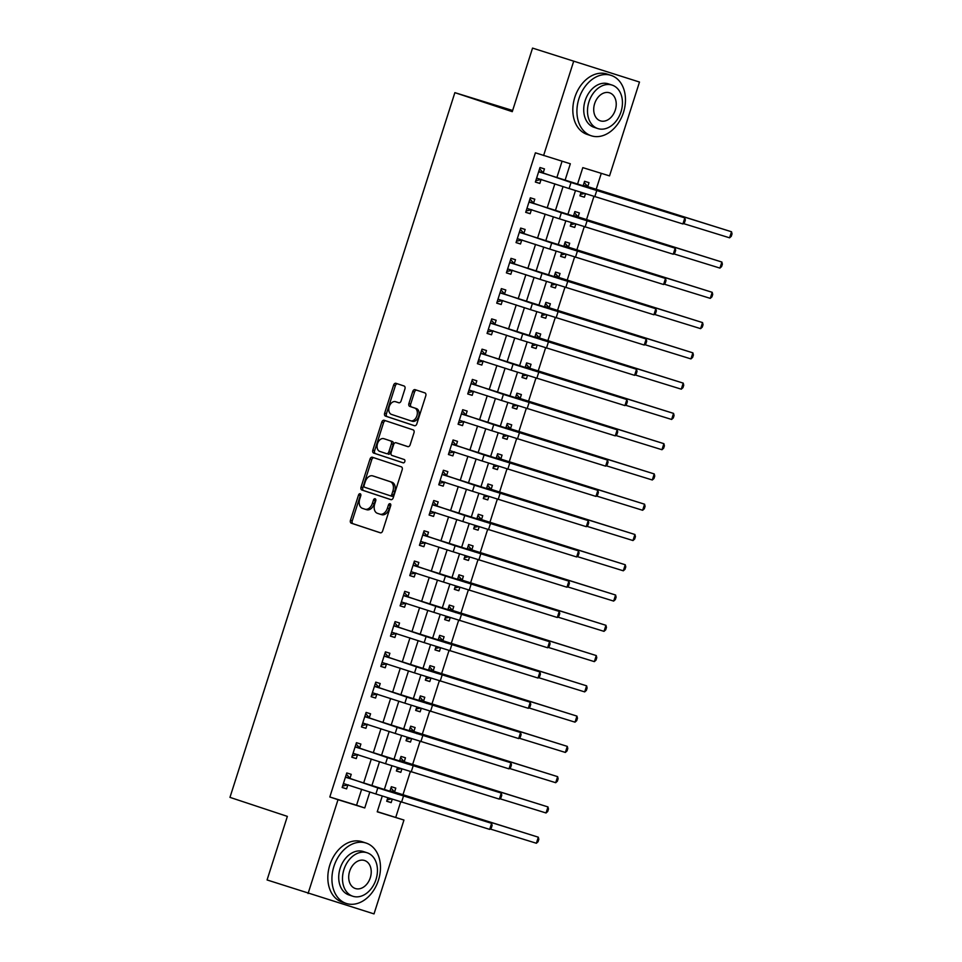 <?xml version="1.0" encoding="UTF-8"?>
<svg xmlns="http://www.w3.org/2000/svg" width="962" height="962" viewBox="0 0 962 962"><rect width="100%" height="100%" fill="white"/><g stroke="black" fill="none" stroke-linecap="round" stroke-linejoin="round"><path stroke-width="1.44" d="M360.173 493.734A1.744 1.19 -72.8 0 0 358.525 495.033L350.457 520.286A2.501 1.696 -72.8 0 0 351.31 523.196L380.279 532.792A2.501 1.696 -72.8 0 0 380.303 532.804A2.501 1.696 -72.8 0 0 382.648 530.952L390.716 505.699A1.744 1.19 -72.8 0 0 388.456 504.954L387.409 508.225A7.985 5.423 -72.8 0 1 379.906 514.141A7.985 5.423 -72.8 0 1 379.834 514.117L377.429 513.323A7.985 5.423 -72.8 0 1 374.699 504.004L375.745 500.733A1.744 1.19 -72.8 0 0 373.484 499.987L372.45 503.258A7.985 5.423 -72.8 0 1 364.935 509.187A7.985 5.423 -72.8 0 1 364.863 509.163L362.458 508.357A7.985 5.423 -72.8 0 1 359.728 499.05L360.774 495.779A1.744 1.19 -72.8 0 0 360.173 493.734M360.858 494.648A1.744 1.19 -72.8 0 0 360.305 495.574L352.248 520.839A2.501 1.696 -72.8 0 0 353.09 523.749L380.579 532.852M390.8 504.569A1.744 1.19 -72.8 0 0 390.235 505.495L389.201 508.766L387.409 508.225M375.829 499.603A1.744 1.19 -72.8 0 0 375.276 500.541L374.23 503.811L372.45 503.258M404.93 388.913A2.501 1.696 -72.8 0 0 404.088 386.002L395.959 383.309A2.501 1.696 -72.8 0 0 395.935 383.297A2.501 1.696 -72.8 0 0 393.59 385.149L384.632 413.203A2.501 1.696 -72.8 0 0 385.485 416.113L414.454 425.709A2.501 1.696 -72.8 0 0 414.478 425.721A2.501 1.696 -72.8 0 0 416.823 423.869L425.781 395.815A2.501 1.696 -72.8 0 0 424.927 392.905L415.115 389.658A2.501 1.696 -72.8 0 0 415.091 389.646A2.501 1.696 -72.8 0 0 412.746 391.498L408.91 403.499A2.501 1.696 -72.8 0 0 409.764 406.409L414.634 408.02A6.674 4.533 -72.8 0 1 416.919 415.764A6.674 4.533 -72.8 0 1 410.63 420.767A6.674 4.533 -72.8 0 1 410.57 420.743L391.498 414.418A6.674 4.533 -72.8 0 1 389.213 406.685A6.674 4.533 -72.8 0 1 395.502 401.683A6.674 4.533 -72.8 0 1 395.562 401.707L398.737 402.753A2.501 1.696 -72.8 0 0 398.761 402.765A2.501 1.696 -72.8 0 0 401.106 400.913L404.93 388.913M377.272 811.639L403.956 820.057L374.014 913.9L267.075 879.953L287.361 816.389L229.966 797.366L454.87 92.653L512.265 111.664L532.551 48.1L639.489 82.047L609.535 175.89L582.804 167.629L577.416 184.512M308.068 893.542L338.011 799.699L364.754 807.96L369.841 791.979M565.019 180.411L570.334 163.78L535.401 152.814L329.81 796.981L338.011 799.699M543.602 155.531L573.544 61.688M372.366 457.239A2.501 1.696 -72.8 0 0 372.342 457.227A2.501 1.696 -72.8 0 0 369.997 459.078L361.039 487.121A2.501 1.696 -72.8 0 0 361.892 490.031L390.861 499.639A2.501 1.696 -72.8 0 0 390.885 499.639A2.501 1.696 -72.8 0 0 393.23 497.799L402.188 469.745A2.501 1.696 -72.8 0 0 401.334 466.835L372.366 457.239M372.835 450.168L381.794 422.114A2.501 1.696 -72.8 0 1 384.139 420.262A2.501 1.696 -72.8 0 0 384.139 420.262L413.131 429.87A2.501 1.696 -72.8 0 1 413.985 432.78L410.149 444.781A2.501 1.696 -72.8 0 1 407.804 446.633A2.501 1.696 -72.8 0 1 407.78 446.633L396.031 442.736A2.501 1.696 -72.8 0 0 396.007 442.724A2.501 1.696 -72.8 0 0 393.662 444.576L391.125 452.537A2.501 1.696 -72.8 0 0 391.979 455.447L404.208 459.511A1.744 1.19 -72.8 0 1 403.162 462.842A1.744 1.19 -72.8 0 0 403.162 462.842L373.689 453.078A2.501 1.696 -72.8 0 1 372.835 450.168L374.627 450.709L383.573 422.667L381.794 422.114M329.81 796.981L356.553 805.242L361.652 789.261M363.612 783.116L371.308 758.994M373.268 752.849L380.964 728.727M382.924 722.582L390.632 698.448M392.592 692.303L400.288 668.181M402.248 662.036L409.956 637.902M411.916 631.757L419.612 607.635M421.572 601.49L429.268 577.368M431.229 571.224L438.937 547.089M440.897 540.945L448.593 516.822M450.553 510.678L458.261 486.556M460.221 480.411L467.917 456.277M469.877 450.132L477.573 426.01M479.533 419.865L487.241 395.743M489.201 389.586L496.897 365.464M498.857 359.319L506.565 335.197M508.525 329.052L516.221 304.918M518.181 298.773L525.877 274.651M527.837 268.506L535.545 244.384M537.505 238.239L545.201 214.105M547.162 207.96L554.858 183.838M556.83 177.693L562.073 161.231M349.976 778.282L351.238 774.338L346.777 772.955L342.147 787.493L346.597 788.864L347.859 784.908M359.644 748.015L360.894 744.059L356.445 742.688L351.803 757.214L356.265 758.597L357.527 754.641M369.3 717.736L370.562 713.792L366.101 712.421L361.471 726.947L365.921 728.318L367.183 724.374M378.956 687.469L380.218 683.525L375.769 682.142L371.128 696.68L375.589 698.051L376.839 694.095M388.624 657.202L389.887 653.246L385.425 651.875L380.784 666.401L385.245 667.784L386.508 663.828M398.28 626.923L399.543 622.979L395.081 621.596L390.452 636.135L394.901 637.505L396.164 633.561M407.948 596.656L409.199 592.7L404.749 591.329L400.108 605.856L404.569 607.238L405.832 603.282M417.604 566.39L418.867 562.433L414.406 561.062L409.776 575.589L414.225 576.959L415.488 573.015M427.26 536.111L428.523 532.166L424.074 530.783L419.432 545.322L423.893 546.693L425.144 542.748M436.928 505.844L438.191 501.887L433.73 500.517L429.088 515.043L433.549 516.426L434.812 512.469M446.584 475.565L447.847 471.62L443.386 470.25L438.756 484.776L443.205 486.147L444.468 482.202M456.253 445.298L457.503 441.354L453.054 439.971L448.412 454.509L452.874 455.88L454.136 451.924M465.909 415.031L467.171 411.075L462.71 409.704L458.08 424.23L462.53 425.613L463.792 421.657M475.565 384.752L476.827 380.808L472.378 379.425L467.736 393.963L472.198 395.334L473.448 391.39M485.233 354.485L486.495 350.529L482.034 349.158L477.392 363.684L481.854 365.067L483.116 361.111M494.889 324.218L496.151 320.262L491.69 318.891L487.061 333.417L491.51 334.788L492.772 330.844M504.545 293.939L505.808 289.995L501.358 288.612L496.717 303.15L501.178 304.521L502.441 300.577M514.213 263.672L515.476 259.716L511.014 258.345L506.385 272.871L510.834 274.254L512.097 270.298M523.869 233.405L525.132 229.449L520.683 228.078L516.041 242.604L520.502 243.975L521.753 240.031M533.537 203.126L534.8 199.182L530.339 197.799L525.697 212.337L530.158 213.708L531.421 209.752M543.193 172.859L544.456 168.903L539.995 167.532L535.365 182.058L539.814 183.441L541.077 179.485M395.755 817.339L400.685 801.911M402.85 795.117L410.341 771.644M412.518 764.838L420.009 741.377M422.174 734.571L429.665 711.098M431.842 704.304L439.321 680.831M441.498 674.025L448.989 650.565M451.154 643.758L458.646 620.286M460.822 613.491L468.314 590.019M470.478 583.212L477.97 559.74M480.134 552.946L487.626 529.473M489.802 522.667L497.294 499.206M499.458 492.4L506.95 468.927M509.126 462.133L516.618 438.66M518.783 431.854L526.274 408.393M528.439 401.587L535.93 378.114M538.107 371.32L545.598 347.847M547.763 341.041L555.254 317.58M557.431 310.774L564.922 287.301M567.087 280.495L574.579 257.034M576.743 250.228L584.235 226.755M586.411 219.961L593.903 196.488M596.067 189.682L601.286 173.34M387.782 797.847L386.7 801.25L391.161 802.621L392.231 799.266M394.54 792.039L395.791 788.094L391.342 786.712L389.742 791.726M397.45 767.58L396.368 770.971L400.817 772.354L401.888 768.987M404.196 761.772L405.459 757.816L400.998 756.445L399.398 761.459M407.106 737.301L406.024 740.704L410.485 742.075L411.556 738.72M413.852 731.493L415.115 727.549L410.666 726.166L409.066 731.192M416.774 707.034L415.68 710.425L420.141 711.808L421.212 708.453M423.52 701.226L424.783 697.27L420.322 695.899L418.723 700.913M426.431 676.755L425.348 680.158L429.798 681.529L430.868 678.174M433.177 670.959L434.439 667.003L429.978 665.632L428.379 670.646M436.087 646.488L435.004 649.891L439.466 651.262L440.536 647.907M442.833 640.68L444.095 636.736L439.646 635.353L438.047 640.367M445.755 616.221L444.672 619.612L449.122 620.995L450.192 617.628M452.501 610.413L453.763 606.457L449.302 605.086L447.703 610.1M455.411 585.942L454.329 589.345L458.79 590.716L459.86 587.361M462.157 580.146L463.419 576.19L458.97 574.819L457.359 579.833M465.079 555.675L463.985 559.078L468.446 560.449L469.516 557.094M471.825 549.867L473.088 545.923L468.626 544.54L467.027 549.555M474.735 525.408L473.653 528.799L478.102 530.182L479.172 526.815M481.481 519.6L482.744 515.644L478.282 514.273L476.683 519.288M484.391 495.129L483.309 498.532L487.77 499.903L488.84 496.548M491.137 489.321L492.4 485.377L487.95 483.994L486.351 489.021M494.059 464.862L492.977 468.253L497.426 469.636L498.496 466.281M500.805 459.054L502.068 455.11L497.607 453.727L496.007 458.742M503.715 434.596L502.633 437.987L507.082 439.357L508.164 436.002M510.461 428.787L511.724 424.831L507.275 423.46L505.663 428.475M513.383 404.317L512.289 407.72L516.75 409.09L517.821 405.736M520.129 398.508L521.392 394.564L516.931 393.181L515.331 398.196M523.039 374.05L521.957 377.441L526.406 378.824L527.477 375.469M529.785 368.242L531.048 364.285L526.587 362.914L524.987 367.929M532.695 343.771L531.613 347.174L536.074 348.545L537.145 345.19M539.442 337.975L540.704 334.018L536.255 332.648L534.656 337.662M542.364 313.504L541.281 316.907L545.731 318.278L546.801 314.923M549.11 307.696L550.372 303.751L545.911 302.369L544.312 307.383M552.02 283.237L550.937 286.628L555.387 288.011L556.469 284.644M558.766 277.429L560.028 273.473L555.579 272.102L553.968 277.116M561.676 252.958L560.593 256.361L565.055 257.732L566.125 254.377M568.434 247.15L569.684 243.206L565.235 241.835L563.636 246.849M571.344 222.691L570.262 226.094L574.711 227.465L575.781 224.11M578.09 216.883L579.352 212.939L574.891 211.556L573.292 216.57M581 192.424L579.918 195.815L584.379 197.198L585.449 193.831M587.746 186.616L589.009 182.66L584.559 181.289L582.96 186.303M512.638 110.486L454.87 92.653M532.551 48.1L639.489 82.047M382.251 796.067L377.224 811.808L403.956 820.057M575.468 190.632L567.76 214.779M565.8 220.911L558.092 245.057M556.144 251.178L548.436 275.324M546.488 281.445L538.78 305.591M536.82 311.724L529.112 335.87M527.164 341.991L519.456 366.137M517.496 372.27L509.788 396.416M507.84 402.537L500.132 426.683M498.184 432.804L490.476 456.95M488.516 463.083L480.808 487.229M478.86 493.35L471.152 517.496M469.191 523.617L461.483 547.763M459.535 553.896L451.827 578.042M449.879 584.162L442.171 608.309M440.211 614.429L432.503 638.588M430.555 644.708L422.847 668.855M420.887 674.975L413.191 699.121M411.231 705.254L403.523 729.4M401.575 735.521L393.867 759.667M391.907 765.788L384.199 789.934M371.813 785.834L379.509 761.712M381.469 755.567L389.165 731.445M391.125 725.288L398.833 701.166M400.793 695.021L408.489 670.899M410.449 664.754L418.145 640.62M420.105 634.475L427.813 610.353M429.773 604.208L437.469 580.086M439.43 573.941L447.138 549.807M449.098 543.662L456.794 519.54M458.754 513.395L466.45 489.273M468.41 483.116L476.118 458.994M478.078 452.849L485.774 428.727M487.734 422.583L495.442 398.448M497.402 392.304L505.098 368.181M507.058 362.037L514.754 337.915M516.714 331.77L524.422 307.636M526.382 301.491L534.078 277.369M536.038 271.224L543.746 247.102M545.707 240.957L553.403 216.823M555.363 210.678L563.059 186.556M356.553 805.242L364.754 807.96M391.161 802.621L386.736 801.154M400.817 772.354L396.392 770.887M410.485 742.075L406.048 740.608M420.141 711.808L415.716 710.341M429.798 681.529L425.372 680.062M439.466 651.262L435.04 649.795M449.122 620.995L444.697 619.528M458.79 590.716L454.353 589.249M468.446 560.449L464.021 558.982M478.102 530.182L473.677 528.715M487.77 499.903L483.345 498.436M497.426 469.636L493.001 468.169M507.082 439.357L502.657 437.902M516.75 409.09L512.325 407.623M526.406 378.824L521.981 377.357M536.074 348.545L531.649 347.078M545.731 318.278L541.305 316.811M555.387 288.011L550.961 286.544M565.055 257.732L560.63 256.265M574.711 227.465L570.286 225.998M584.379 197.198L579.954 195.731M346.597 788.864L342.171 787.397M356.265 758.597L351.839 757.13M365.921 728.318L361.496 726.851M375.589 698.051L371.152 696.584M385.245 667.784L380.82 666.317M394.901 637.505L390.476 636.038M404.569 607.238L400.144 605.771M414.225 576.959L409.8 575.492M423.893 546.693L419.456 545.226M433.549 516.426L429.124 514.959M443.205 486.147L438.78 484.68M452.874 455.88L448.448 454.413M462.53 425.613L458.104 424.146M472.198 395.334L467.76 393.867M481.854 365.067L477.429 363.6M491.51 334.788L487.085 333.321M501.178 304.521L496.753 303.054M510.834 274.254L506.409 272.787M520.502 243.975L516.065 242.508M530.158 213.708L525.733 212.241M539.814 183.441L535.389 181.974M365.019 509.199L366.654 509.704A7.985 5.423 -72.8 0 0 366.726 509.728A7.985 5.423 -72.8 0 0 374.23 503.811M379.978 514.165L381.625 514.67A7.985 5.423 -72.8 0 0 381.698 514.694A7.985 5.423 -72.8 0 0 389.201 508.766M373.857 457.732A2.501 1.696 -72.8 0 0 371.777 459.632L362.83 487.674A2.501 1.696 -72.8 0 0 363.672 490.584L391.161 499.699M364.129 485.257A1.744 1.19 -72.8 0 0 364.73 487.301L390.163 495.719A1.744 1.19 -72.8 0 0 391.811 494.432L392.917 490.981A7.985 5.423 -72.8 0 0 390.187 481.673L372.811 475.913A7.985 5.423 -72.8 0 0 372.739 475.889A7.985 5.423 -72.8 0 0 365.235 481.806L364.129 485.257M390.187 495.731L391.943 496.272A1.744 1.19 -72.8 0 0 393.602 494.985L391.811 494.432M374.446 476.418A7.985 5.423 -72.8 0 1 374.519 476.443A7.985 5.423 -72.8 0 1 374.591 476.467L391.979 482.227A7.985 5.423 -72.8 0 1 394.697 491.534L393.602 494.985M385.654 420.767A2.501 1.696 -72.8 0 0 383.573 422.667M408.08 446.681L397.811 443.29A2.501 1.696 -72.8 0 0 397.799 443.278A2.501 1.696 -72.8 0 0 397.775 443.266M403.391 462.878L373.689 453.078M383.838 438.696A6.674 4.533 -72.8 0 0 383.778 438.672A6.674 4.533 -72.8 0 0 377.489 443.674A6.674 4.533 -72.8 0 0 379.786 451.406L386.508 453.643A2.501 1.696 -72.8 0 0 386.52 453.643A2.501 1.696 -72.8 0 0 388.876 451.791L391.414 443.831A2.501 1.696 -72.8 0 0 390.56 440.921L385.618 439.249A6.674 4.533 -72.8 0 0 385.558 439.225A6.674 4.533 -72.8 0 0 385.497 439.213M388.311 454.196L388.287 454.184A2.501 1.696 -72.8 0 0 388.311 454.196A2.501 1.696 -72.8 0 0 390.656 452.344L388.876 451.791M385.618 439.249L392.34 441.474A2.501 1.696 -72.8 0 1 393.193 444.384L390.656 452.344M374.627 450.709A2.501 1.696 -72.8 0 0 375.469 453.619M397.222 402.212A6.674 4.533 -72.8 0 1 397.282 402.236A6.674 4.533 -72.8 0 1 397.342 402.26L399.026 402.813M410.69 420.779L412.349 421.296A6.674 4.533 -72.8 0 0 412.409 421.308A6.674 4.533 -72.8 0 0 418.698 416.318A6.674 4.533 -72.8 0 0 416.414 408.573L414.634 408.02M416.594 390.151A2.501 1.696 -72.8 0 0 414.526 392.051L410.69 404.052A2.501 1.696 -72.8 0 0 411.544 406.962L416.414 408.573M397.45 383.802A2.501 1.696 -72.8 0 0 395.37 385.702L386.423 413.744A2.501 1.696 -72.8 0 0 387.265 416.654L414.754 425.769M390.957 787.926L394.925 792.484L538.311 837.193L390.079 790.668M391.209 798.941L387.145 799.843M536.375 843.253L538.311 837.193L538.816 839.321L538.047 841.738L536.375 843.253L490.139 828.979M394.925 792.484L390.464 791.113M343.41 783.537L375.889 793.987L377.813 787.926L345.526 776.911M348.256 784.824L342.592 786.086M346.392 774.182L350.372 778.727L491.618 823.34L377.813 787.926M489.682 829.388L491.618 823.34L492.123 825.468L491.354 827.885L489.682 829.388L375.889 793.987M350.372 778.727L345.911 777.356M400.613 757.659L404.581 762.217L547.967 806.926L399.735 760.389M400.877 768.662L396.813 769.576M546.043 812.974L547.967 806.926L548.472 809.054L547.703 811.471L546.043 812.974L499.807 798.701M404.581 762.217L400.132 760.846M410.269 727.392L414.249 731.95L557.635 776.659L409.403 730.122M410.533 738.395L406.469 739.297M555.699 782.707L557.635 776.659L558.14 778.775L557.371 781.204L555.699 782.707L509.463 768.434M414.249 731.95L409.788 730.567M419.937 697.113L423.905 701.671L567.291 746.38L419.059 699.855M420.19 708.128L416.137 709.03M565.355 752.44L567.291 746.38L567.796 748.508L567.027 750.925L565.355 752.44L519.119 738.167M423.905 701.671L419.456 700.3M353.066 753.27L385.546 763.708L387.482 757.659L355.182 746.632M357.912 754.557L352.248 755.819M356.06 743.903L360.028 748.46L501.274 793.073L387.482 757.659M499.338 799.121L501.274 793.073L501.779 795.189L501.01 797.618L499.338 799.121L385.546 763.708M360.028 748.46L355.567 747.089M362.722 722.991L395.202 733.441L397.138 727.38L364.838 716.365M367.58 724.278L361.916 725.54M365.716 713.636L369.685 718.193L510.93 762.794L397.138 727.38M509.006 768.854L510.93 762.794L511.447 764.922L510.666 767.339L509.006 768.854L395.202 733.441M369.685 718.193L365.235 716.81M372.39 692.724L404.87 703.174L406.794 697.113L374.507 686.098M377.236 694.011L371.572 695.273M375.372 683.357L379.353 687.914L520.598 732.527L406.794 697.113M518.662 738.576L520.598 732.527L521.103 734.643L520.334 737.072L518.662 738.576L404.87 703.174M379.353 687.914L374.891 686.543M429.593 666.846L433.573 671.404L576.947 716.113L428.727 669.576M429.858 677.849L425.793 678.763M575.023 722.161L576.947 716.113L577.465 718.241L576.683 720.658L575.023 722.161L528.787 707.888M433.573 671.404L429.112 670.021M382.046 662.457L414.526 672.895L416.462 666.846L384.163 655.819M386.892 663.744L381.241 665.007M385.04 653.09L389.009 657.647L530.254 702.248L416.462 666.846M528.33 708.309L530.254 702.248L530.759 704.376L529.99 706.793L528.33 708.309L414.526 672.895M389.009 657.647L384.559 656.276M333.922 866.389A31.782 23.316 108.3 0 0 346.2 903.426A31.782 23.316 108.3 0 0 378.475 880.146A31.782 23.316 108.3 0 0 366.197 843.097A31.782 23.316 108.3 0 0 333.922 866.389M366.197 843.097L362.097 841.738A31.782 23.316 108.3 0 0 329.822 865.03A31.782 23.316 108.3 0 0 342.099 902.067L346.2 903.426M352.777 896.235L349.002 894.985A22.884 16.787 -71.7 0 1 340.151 868.313A22.884 16.787 -71.7 0 1 363.395 851.55L367.171 852.789A22.884 16.787 108.3 0 0 343.927 869.564A22.884 16.787 108.3 0 0 352.777 896.235A22.884 16.787 108.3 0 0 376.01 879.46A22.884 16.787 108.3 0 0 367.171 852.789M370.31 877.705A14.743 10.822 108.3 0 0 364.61 860.521A14.743 10.822 108.3 0 0 349.627 871.319A14.743 10.822 108.3 0 0 355.327 888.515A14.743 10.822 108.3 0 0 370.31 877.705M578.92 98.701A31.782 23.316 108.3 0 0 591.197 135.75A31.782 23.316 108.3 0 0 623.472 112.458A31.782 23.316 108.3 0 0 611.195 75.421A31.782 23.316 108.3 0 0 578.92 98.701M611.195 75.421L607.094 74.062A31.782 23.316 108.3 0 0 574.819 97.342A31.782 23.316 108.3 0 0 587.097 134.391L591.197 135.75M597.775 128.547L593.999 127.297A22.884 16.787 -71.7 0 1 585.161 100.625A22.884 16.787 -71.7 0 1 608.393 83.862L612.169 85.113A22.884 16.787 108.3 0 0 588.924 101.876A22.884 16.787 108.3 0 0 597.775 128.547A22.884 16.787 108.3 0 0 621.007 111.784A22.884 16.787 108.3 0 0 612.169 85.113M615.307 110.017A14.743 10.822 108.3 0 0 609.607 92.833A14.743 10.822 108.3 0 0 594.636 103.643A14.743 10.822 108.3 0 0 600.324 120.827A14.743 10.822 108.3 0 0 615.307 110.017M439.249 636.579L443.229 641.125L586.616 685.834L438.383 639.309M439.514 647.582L435.449 648.484M584.68 691.894L586.616 685.834L587.121 687.962L586.351 690.391L584.68 691.894L538.443 677.621M443.229 641.125L438.768 639.754M448.917 606.3L452.886 610.858L596.272 655.567L448.039 609.03M449.182 617.315L445.117 618.217M594.348 661.628L596.272 655.567L596.777 657.695L596.007 660.112L594.348 661.628L548.112 647.354M452.886 610.858L448.436 609.487M458.573 576.034L462.554 580.591L605.94 625.3L457.708 578.763M458.838 587.036L454.773 587.938M604.004 631.349L605.94 625.3L606.445 627.416L605.675 629.845L604.004 631.349L557.768 617.075M462.554 580.591L458.092 579.208M468.241 545.767L472.21 550.312L615.596 595.021L467.364 548.496M468.494 556.77L464.442 557.671M613.66 601.082L615.596 595.021L616.101 597.149L615.331 599.567L613.66 601.082L567.424 586.808M472.21 550.312L467.76 548.941M477.898 515.488L481.878 520.045L625.252 564.754L477.032 518.217M478.162 526.491L474.098 527.404M623.328 570.803L625.252 564.754L625.769 566.883L624.987 569.3L623.328 570.803L577.092 556.529M481.878 520.045L477.417 518.674M391.714 632.178L424.182 642.628L426.118 636.567L393.831 625.553M396.56 633.465L390.897 634.728M394.697 622.823L398.677 627.38L539.922 671.981L426.118 636.567M537.986 678.042L539.922 671.981L540.428 674.109L539.658 676.526L537.986 678.042L424.182 642.628M398.677 627.38L394.216 625.997M401.37 601.911L433.85 612.349L435.786 606.3L403.487 595.286M406.217 603.198L400.553 604.461M404.365 592.544L408.333 597.101L549.579 641.714L435.786 606.3M547.643 647.763L549.579 641.714L550.084 643.831L549.314 646.26L547.643 647.763L433.85 612.349M408.333 597.101L403.872 595.731M411.027 571.644L443.506 582.082L445.442 576.034L413.143 565.007M415.885 572.931L410.221 574.194M414.021 562.277L417.989 566.834L559.235 611.435L445.442 576.034M557.311 617.496L559.235 611.435L559.752 613.564L558.97 615.981L557.311 617.496L443.506 582.082M417.989 566.834L413.54 565.452M420.695 541.365L453.174 551.815L455.098 545.755L422.811 534.74M425.541 542.652L419.877 543.915M423.677 532.01L427.657 536.555L568.903 581.168L455.098 545.755M566.967 587.217L568.903 581.168L569.408 583.297L568.638 585.714L566.967 587.217L453.174 551.815M427.657 536.555L423.196 535.185M430.351 511.099L462.83 521.536L464.766 515.488L432.467 504.461M435.197 512.385L429.545 513.648M433.345 501.731L437.313 506.289L578.559 550.901L464.766 515.488M576.635 556.95L578.559 550.901L579.064 553.018L578.294 555.447L576.635 556.95L462.83 521.536M437.313 506.289L432.864 504.918M487.554 485.221L491.534 489.778L634.92 534.487L486.688 487.95M487.818 496.224L483.754 497.126M632.984 540.536L634.92 534.487L635.425 536.604L634.655 539.033L632.984 540.536L586.748 526.262M491.534 489.778L487.073 488.395M440.019 480.82L472.486 491.269L474.422 485.209L442.135 474.194M444.865 482.118L439.201 483.369M443.001 471.464L446.981 476.022L588.227 520.622L474.422 485.209M586.291 526.683L588.227 520.622L588.732 522.751L587.962 525.168L586.291 526.683L472.486 491.269M446.981 476.022L442.52 474.639M497.222 454.942L501.19 459.499L644.576 504.208L496.344 457.684M497.474 465.957L493.422 466.859M642.64 510.269L644.576 504.208L645.081 506.337L644.312 508.754L642.64 510.269L596.416 495.995M501.19 459.499L496.741 458.128M449.675 450.553L482.154 461.002L484.09 454.942L451.791 443.927M454.521 451.839L448.857 453.102M452.669 441.185L456.637 445.743L597.883 490.355L484.09 454.942M595.947 496.404L597.883 490.355L598.388 492.472L597.618 494.901L595.947 496.404L482.154 461.002M456.637 445.743L452.176 444.372M506.878 424.675L510.858 429.232L654.244 473.941L506.012 427.405M507.142 435.678L503.078 436.592M652.308 479.99L654.244 473.941L654.749 476.07L653.968 478.487L652.308 479.99L606.072 465.716M510.858 429.232L506.397 427.849M459.331 420.286L491.81 430.723L493.746 424.675L461.447 413.648M464.189 421.572L458.525 422.835M462.325 410.918L466.293 415.476L607.539 460.077L493.746 424.675M605.615 466.137L607.539 460.077L608.056 462.205L607.275 464.622L605.615 466.137L491.81 430.723M466.293 415.476L461.844 414.105M516.546 394.408L520.514 398.953L663.9 443.674L515.668 397.138M516.798 405.411L512.746 406.313M661.964 449.723L663.9 443.674L664.405 445.791L663.636 448.22L661.964 449.723L615.728 435.449M520.514 398.953L516.065 397.583M468.999 390.007L501.479 400.457L503.403 394.396L471.115 383.381M473.845 391.293L468.181 392.556M471.981 380.651L475.962 385.209L617.207 429.81L503.403 394.396M615.271 435.87L617.207 429.81L617.712 431.938L616.943 434.355L615.271 435.87L501.479 400.457M475.962 385.209L471.5 383.826M526.202 364.129L530.17 368.687L673.556 413.395L525.336 366.871M526.467 375.144L522.402 376.046M671.632 419.456L673.556 413.395L674.073 415.524L673.292 417.941L671.632 419.456L625.396 405.182M530.17 368.687L525.721 367.316M478.655 359.74L511.135 370.178L513.071 364.129L480.772 353.114M483.501 361.027L477.849 362.289M481.649 350.372L485.618 354.93L626.863 399.543L513.071 364.129M624.939 405.591L626.863 399.543L627.368 401.659L626.599 404.088L624.939 405.591L511.135 370.178M485.618 354.93L481.168 353.559M535.858 333.862L539.838 338.42L683.224 383.129L534.992 336.592M536.123 344.865L532.058 345.779M681.288 389.177L683.224 383.129L683.729 385.245L682.96 387.674L681.288 389.177L635.052 374.903M539.838 338.42L535.377 337.037M488.323 329.473L520.791 339.911L522.727 333.862L490.44 322.835M493.169 330.76L487.506 332.022M491.305 320.105L495.286 324.663L636.531 369.264L522.727 333.862M634.595 375.324L636.531 369.264L637.036 371.392L636.267 373.809L634.595 375.324L520.791 339.911M495.286 324.663L490.824 323.28M545.526 303.595L549.494 308.141L692.88 352.85L544.648 306.325M545.779 314.598L541.726 315.5M690.944 358.91L692.88 352.85L693.386 354.978L692.616 357.395L690.944 358.91L644.72 344.637M549.494 308.141L545.045 306.77M555.182 273.316L559.162 277.874L702.549 322.583L554.316 276.046M555.447 284.319L551.382 285.233M700.613 328.643L702.549 322.583L703.054 324.711L702.272 327.128L700.613 328.643L654.376 314.37M559.162 277.874L554.701 276.503M564.85 243.049L568.819 247.607L712.205 292.316L563.972 245.779M565.103 254.052L561.038 254.954M710.269 298.364L712.205 292.316L712.71 294.432L711.94 296.861L710.269 298.364L664.033 284.091M568.819 247.607L564.369 246.224M574.506 212.77L578.475 217.328L721.861 262.037L573.629 215.512M574.771 223.785L570.707 224.687M719.937 268.097L721.861 262.037L722.378 264.165L721.596 266.582L719.937 268.097L673.701 253.824M578.475 217.328L574.025 215.957M584.162 182.503L588.143 187.061L731.529 231.77L583.297 185.233M584.427 193.506L580.363 194.42M729.593 237.818L731.529 231.77L732.034 233.898L731.264 236.315L729.593 237.818L683.357 223.545M588.143 187.061L583.681 185.69M497.979 299.194L530.459 309.644L532.395 303.583L500.096 292.568M502.825 300.481L497.162 301.743M500.962 289.839L504.942 294.384L646.187 338.997L532.395 303.583M644.251 345.045L646.187 338.997L646.692 341.125L645.923 343.542L644.251 345.045L530.459 309.644M504.942 294.384L500.48 293.013M507.635 268.927L540.115 279.365L542.051 273.316L509.752 262.301M512.493 270.214L506.83 271.476M510.63 259.56L514.598 264.117L655.843 308.73L542.051 273.316M653.919 314.778L655.843 308.73L656.361 310.846L655.579 313.275L653.919 314.778L540.115 279.365M514.598 264.117L510.149 262.746M517.303 238.648L549.783 249.098L551.707 243.049L519.42 232.022M522.15 239.947L516.486 241.197M520.286 229.293L524.266 233.85L665.512 278.451L551.707 243.049M663.576 284.511L665.512 278.451L666.017 280.579L665.247 282.996L663.576 284.511L549.783 249.098M524.266 233.85L519.805 232.467M526.96 208.381L559.439 218.831L561.375 212.77L529.076 201.755M531.806 209.668L526.154 210.931M529.954 199.026L533.922 203.571L675.168 248.184L561.375 212.77M673.244 254.233L675.168 248.184L675.673 250.3L674.903 252.729L673.244 254.233L559.439 218.831M533.922 203.571L529.473 202.2M536.628 178.114L569.095 188.552L571.031 182.503L538.744 171.476M541.474 179.401L535.81 180.664M539.61 168.747L543.59 173.304L684.836 217.905L571.031 182.503M682.9 223.966L684.836 217.905L685.341 220.033L684.571 222.462L682.9 223.966L569.095 188.552M543.59 173.304L539.129 171.933M360.305 495.574L358.525 495.033M390.235 505.495L388.456 504.954M375.276 500.541L373.484 499.987M353.09 523.749L351.31 523.196M352.248 520.839L350.457 520.286M363.672 490.584L361.892 490.031M362.83 487.674L361.039 487.121M371.777 459.632L369.997 459.078M394.697 491.534L392.917 490.981M391.979 482.227L390.187 481.673M374.591 476.467L372.811 475.913M393.193 444.384L391.414 443.831M392.34 441.474L390.56 440.921M397.342 402.26L395.562 401.707M411.544 406.962L409.764 406.409M410.69 404.052L408.91 403.499M414.526 392.051L412.746 391.498M387.265 416.654L385.485 416.113M386.423 413.744L384.632 413.203M395.37 385.702L393.59 385.149M397.559 794.203L397.775 793.53M401.551 802.188L403.487 796.127M407.227 763.936L407.431 763.263M416.883 733.669L417.099 732.996M426.539 703.39L426.755 702.717M411.207 771.909L413.143 765.86M420.875 741.642L422.799 735.593M430.531 711.375L432.467 705.314M436.207 673.123L436.423 672.45M440.187 681.096L442.123 675.047M445.863 642.844L446.079 642.171M455.531 612.578L455.735 611.904M465.187 582.311L465.404 581.637M474.843 552.032L475.06 551.358M484.511 521.765L484.728 521.091M449.855 650.829L451.779 644.768M459.511 620.55L461.447 614.502M469.179 590.283L471.103 584.235M478.835 560.016L480.772 553.956M488.492 529.737L490.428 523.689M494.167 491.498L494.384 490.824M498.16 499.47L500.084 493.422M503.835 461.219L504.04 460.545M507.816 469.203L509.752 463.143M513.492 430.952L513.708 430.279M517.484 438.925L519.408 432.876M523.148 400.673L523.364 400M527.14 408.658L529.076 402.597M532.816 370.406L533.032 369.733M536.796 378.391L538.732 372.33M542.472 340.139L542.688 339.466M546.464 348.112L548.388 342.063M552.14 309.86L552.344 309.187M561.796 279.593L562.012 278.92M571.452 249.326L571.668 248.653M581.12 219.047L581.337 218.374M590.776 188.78L590.993 188.107M556.12 317.845L558.056 311.784M565.788 287.566L567.712 281.517M575.444 257.299L577.38 251.25M585.1 227.032L587.036 220.971M594.769 196.753L596.693 190.704M366.726 509.728L364.935 509.187M381.698 514.694L379.906 514.141M391.955 496.284L390.175 495.731M374.519 476.443L372.739 475.889M385.558 439.225L383.778 438.672M397.282 402.236L395.502 401.683M412.409 421.308L410.63 420.767"/></g></svg>
